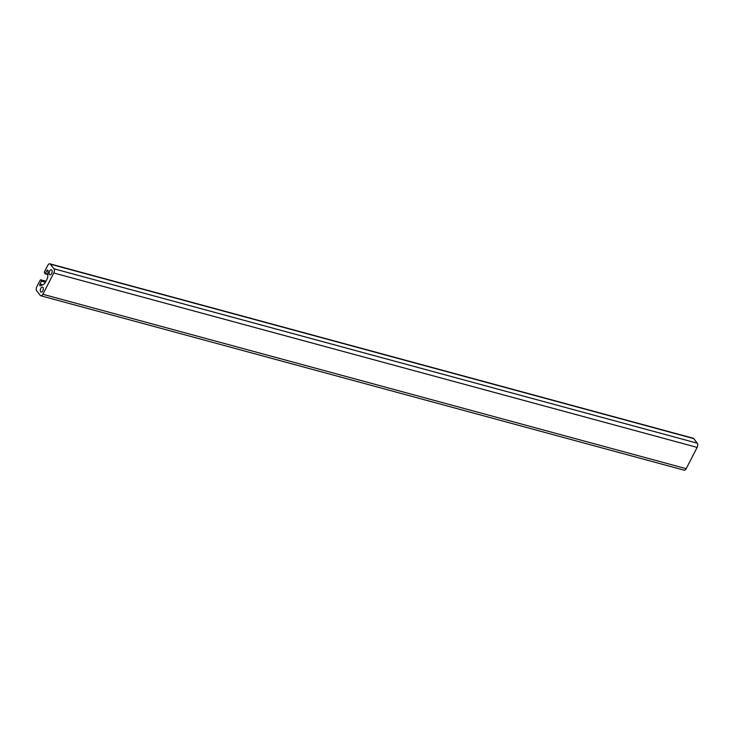 <?xml version="1.0" encoding="UTF-8"?>
<svg xmlns="http://www.w3.org/2000/svg" width="734" height="734" viewBox="0 0 734 734"><rect width="100%" height="100%" fill="white"/><g stroke="black" fill="none" stroke-linecap="round" stroke-linejoin="round"><path stroke-width="1.1" d="M40.664 291.793A2.597 1.385 -74.8 0 0 41.113 292.104A2.597 1.385 -74.8 0 0 42.976 290.425A2.597 1.385 -74.8 0 0 42.921 287.398A2.597 1.385 -74.8 0 0 42.471 287.086A2.597 1.385 -74.8 0 0 40.609 288.765A2.597 1.385 -74.8 0 0 40.664 291.793M49.545 274.498A2.597 1.385 -74.8 0 0 49.995 274.81A2.597 1.385 -74.8 0 0 51.857 273.131A2.597 1.385 -74.8 0 0 51.802 270.112A2.597 1.385 -74.8 0 0 51.352 269.791A2.597 1.385 -74.8 0 0 49.49 271.47A2.597 1.385 -74.8 0 0 49.545 274.498M39.902 285.682A1.229 0.651 105.2 0 1 39.966 284.049L41.453 281.159L41.058 279.993A1.257 0.67 -74.8 0 0 40.838 279.837A1.257 0.67 -74.8 0 0 40.031 280.443L36.865 286.599A3.147 1.679 -74.8 0 0 36.7 290.792L40.297 295.407A3.147 1.679 -74.8 0 0 40.838 295.784A3.147 1.679 -74.8 0 0 42.866 294.279L53.802 273.002A3.147 1.679 -74.8 0 0 53.967 268.8L50.371 264.185A3.147 1.679 -74.8 0 0 49.829 263.809A3.147 1.679 -74.8 0 0 47.811 265.313L44.646 271.461A1.257 0.67 -74.8 0 0 44.581 273.14L45.38 273.516L46.866 270.626A1.229 0.651 105.2 0 1 47.655 270.039A1.229 0.651 105.2 0 1 48.04 270.919L47.838 275.828A4.725 2.514 105.2 0 1 46.921 279.324L45.37 282.342A4.725 2.514 105.2 0 1 43.389 284.489L40.388 285.801A1.229 0.651 105.2 0 1 40.113 285.829A1.229 0.651 105.2 0 1 39.902 285.682M40.838 295.784L684.171 470.191A3.147 1.679 -74.8 0 0 686.189 468.687L697.135 447.401A3.147 1.679 -74.8 0 0 697.3 443.208L693.703 438.593A3.147 1.679 -74.8 0 0 693.162 438.216L49.829 263.809M39.966 284.049L42.71 284.792M42.866 294.279L686.189 468.687M53.802 273.002L697.135 447.401M53.967 268.8L697.3 443.208M50.371 264.185L693.703 438.593M45.178 273.727L47.894 274.47M45.38 273.516L47.912 274.195M46.866 270.626L48.04 270.947M41.453 281.159L45.425 282.241M41.48 280.535L45.71 281.682M41.058 279.993L45.903 281.305M45.077 273.736L47.894 274.498M40.838 279.837L45.939 281.223"/></g></svg>
